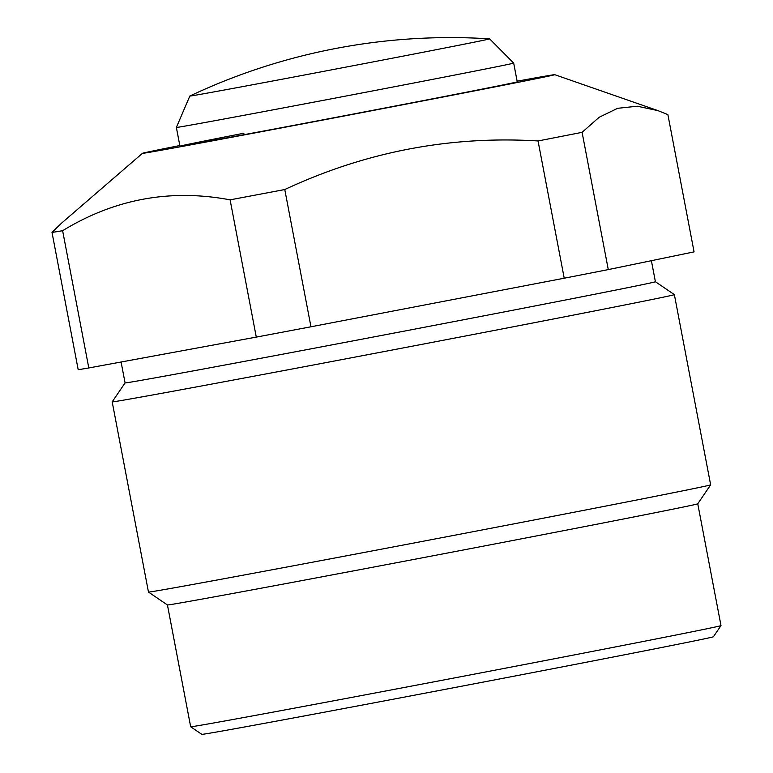 <?xml version="1.0" encoding="UTF-8"?>
<svg xmlns="http://www.w3.org/2000/svg" width="773" height="773" viewBox="0 0 773 773"><rect width="100%" height="100%" fill="white"/><g stroke="black" fill="none" stroke-linecap="round" stroke-linejoin="round"><path stroke-width="1.16" d="M720.996 625.608L713.411 636.759A260.404 1.411 169.2 0 1 616.361 656.393A260.404 1.411 169.2 0 1 346.951 707.952A260.404 1.411 169.2 0 1 201.83 734.35L190.68 726.765A269.941 1.459 -10.8 0 0 190.68 726.765A269.941 1.459 -10.8 0 0 341.106 699.401A269.941 1.459 -10.8 0 0 620.39 645.957A269.941 1.459 -10.8 0 0 720.996 625.608A269.941 1.459 -10.8 0 0 720.996 625.599L697.758 503.793A269.941 1.459 169.2 0 1 597.152 524.152A269.941 1.459 169.2 0 1 317.877 577.595A269.941 1.459 169.2 0 1 167.441 604.959L148.474 592.079A286.155 1.546 -10.8 0 0 148.474 592.079A286.155 1.546 -10.8 0 0 307.944 563.063A286.155 1.546 -10.8 0 0 604.003 506.412A286.155 1.546 -10.8 0 0 710.648 484.835A286.155 1.546 -10.8 0 0 710.648 484.826L674.365 294.619A286.155 1.546 169.2 0 1 567.72 316.205A286.155 1.546 169.2 0 1 270.975 372.992A286.155 1.546 169.2 0 1 112.191 401.863A286.155 1.546 169.2 0 1 112.191 401.854L148.474 592.07M121.09 362.006L125.081 382.896A269.941 1.459 -10.8 0 0 274.869 355.657A269.941 1.459 -10.8 0 0 554.792 302.088A269.941 1.459 -10.8 0 0 655.398 281.73L674.365 294.619M453.258 94.779A171.693 0.928 -10.8 0 0 517.253 81.832L513.678 63.096A171.693 0.928 169.2 0 1 513.678 63.096A171.693 0.928 169.2 0 1 449.683 76.044A171.693 0.928 169.2 0 1 212.768 121.081A171.693 0.928 169.2 0 1 176.37 127.439L179.935 146.174A171.693 0.928 -10.8 0 0 275.217 128.849A171.693 0.928 -10.8 0 0 453.258 94.779M517.127 81.194A209.85 1.131 169.2 0 1 554.714 74.672A209.85 1.131 169.2 0 1 476.516 90.509A209.85 1.131 169.2 0 1 258.037 132.318A209.85 1.131 169.2 0 1 142.464 153.315A209.85 1.131 169.2 0 1 179.819 145.537M52.004 232.412A314.775 1.701 -10.8 0 0 62.623 230.702L88.798 367.958A314.775 1.701 169.2 0 1 78.189 369.668L52.004 232.412L61.396 223.291L142.464 153.315M230.103 199.849A314.775 1.701 -10.8 0 0 284.773 189.53L310.959 326.786A314.775 1.701 169.2 0 1 256.288 337.105L230.103 199.849C170.495 188.641 114.665 198.922 62.623 230.702M538.047 140.957A314.775 1.701 -10.8 0 0 551.825 138.27A314.775 1.701 -10.8 0 0 582.098 132.338L608.283 269.593A314.775 1.701 169.2 0 1 578.011 275.526A314.775 1.701 169.2 0 1 564.222 278.212L538.047 140.957C450.002 135.613 365.581 151.808 284.773 189.53M608.283 269.593L694.067 251.872L667.891 114.617L658.045 110.655L637.319 106.22L617.627 108.307L599.143 117.283L582.098 132.338M88.798 367.958L256.288 337.105M310.959 326.786L564.222 278.212M243.93 133.227A171.693 0.928 -10.8 0 0 179.935 146.174M189.829 96.036A610.477 610.477 0 0 1 489.599 38.853A152.619 0.821 169.2 0 1 489.628 38.863A152.619 0.821 169.2 0 1 389.292 58.796A152.619 0.821 169.2 0 1 222.16 90.402A152.619 0.821 169.2 0 1 189.8 96.055A152.619 0.821 169.2 0 1 189.829 96.036L176.37 127.439M125.081 382.896L112.191 401.854M167.441 604.959L190.67 726.765M651.388 260.685L655.398 281.73M554.714 74.672L658.045 110.655M697.758 503.803L710.648 484.835M489.628 38.863L513.668 63.086"/></g></svg>
